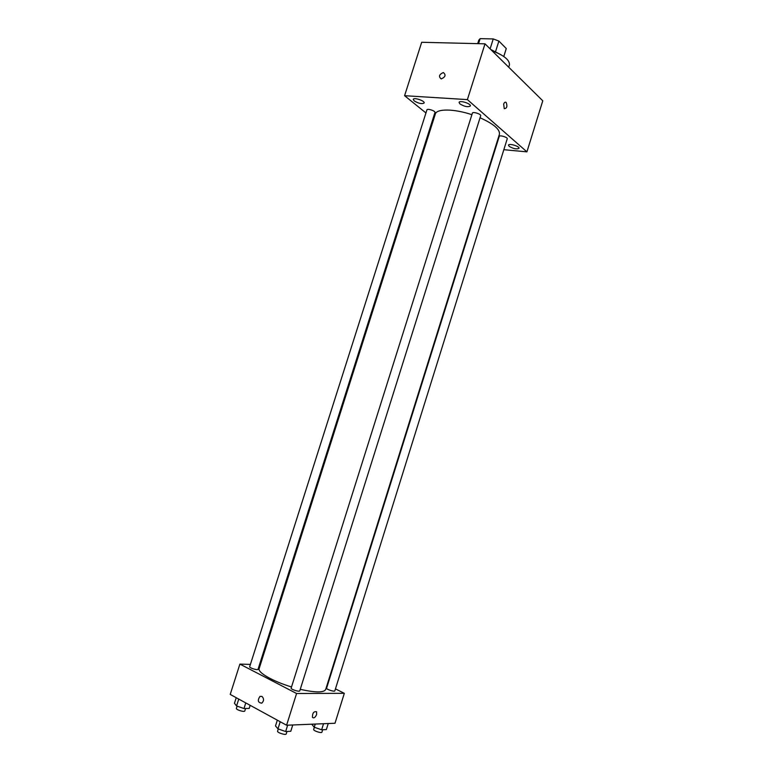 <?xml version="1.0" encoding="UTF-8"?>
<svg xmlns="http://www.w3.org/2000/svg" width="773" height="773" viewBox="0 0 773 773"><rect width="100%" height="100%" fill="white"/><g stroke="black" fill="none" stroke-linecap="round" stroke-linejoin="round"><path stroke-width="1.16" d="M478.545 43.675L480.139 38.65L478.777 40.177L477.675 43.655M480.139 38.65L493.242 38.93L498.885 41.066L506.267 48.544L503.783 56.506M503.764 56.497L506.267 48.544M495.638 51.385L498.885 41.066M490.739 49.491L501.068 54.786M490.111 48.863L493.242 38.93M508.711 67.212L509.426 64.951C509.822 60.081 504.025 55.347 492.034 50.757M425.952 112.955L404.588 95.697L421.691 42.273L485.009 43.829L542.781 100.809L526.915 151.846L503.841 149.691M414.173 100.905C418.637 103.524 421.961 104.22 424.145 103.002C425.131 100.877 413.7 97.079 413.265 99.379L414.173 100.905M509.127 146.319C513.398 148.793 516.693 149.46 519.002 148.31C519.9 146.358 508.866 143.053 508.499 145.16L509.127 146.319M459.896 103.891C464.476 106.645 467.965 107.341 470.342 105.988C471.375 103.717 459.549 99.959 459.085 102.413L459.896 103.891M433.682 119.206L432.996 118.656M404.588 95.697L467.394 99.611L485.009 43.829M467.394 99.611L526.915 151.846M503.667 104.133L504.257 108.693C506.914 108.404 507.552 106.316 506.17 102.442C505.175 101.785 504.344 102.355 503.667 104.133C504.334 102.355 505.175 101.785 506.17 102.442L506.17 102.442C507.552 106.316 506.914 108.404 504.257 108.693M443.287 72.546L443.344 72.546C446.147 74.904 445.441 77.02 441.228 78.914C438.407 76.604 439.093 74.479 443.287 72.546L443.344 72.546C446.147 74.904 445.441 77.02 441.238 78.914C438.407 76.604 439.093 74.488 443.287 72.546M434.957 112.5C435.663 110.954 427.247 108.201 426.928 109.872L249.669 666.732C249.07 667.872 257.863 670.568 258.037 669.292L434.957 112.5M507.233 138.831C507.919 137.314 499.532 134.773 499.242 136.406L326.593 688.183C326.013 689.294 334.67 692.096 334.835 690.849L507.233 138.831M480.68 115.747C481.424 114.104 472.709 111.38 472.38 113.148L291.15 688.115C290.532 689.332 299.576 692.193 299.769 690.84L480.68 115.747M300.243 689.332C315.345 692.676 323.819 692.743 325.665 689.535L499.426 134.27C500.121 129.429 493.667 123.931 480.043 117.757M471.897 114.694C454.128 108.684 436.532 108.558 435.315 114.056L259.158 668.568C257.38 672.413 272.85 681.371 291.518 686.955M250.404 664.413L239.891 664.104L296.581 693.497L344.323 693.323L335.453 688.878M260.385 664.703L259.506 664.674M239.891 664.104L230.219 694.425L286.59 725.229L296.581 693.497M286.59 725.229L334.999 723.257L344.323 693.323M316.621 714.513C315.249 717.557 313.857 718.504 312.437 717.363C312.398 713.064 313.78 711.208 316.592 711.778L316.621 714.513C315.249 717.557 313.857 718.504 312.437 717.363C312.398 713.064 313.78 711.208 316.592 711.778L316.621 714.513M261.941 696.396C264.105 698.618 264.057 700.879 261.796 703.159C257.921 702.667 257.312 700.415 259.96 696.405L261.941 696.396L259.96 696.405C257.312 700.415 257.921 702.667 261.796 703.159M236.238 697.71L234.461 703.285L236.567 705.952L243.978 708.541L249.186 708.435L250.172 705.324M236.567 705.952L238.76 699.082M243.978 708.541L245.766 702.918M245.582 708.512L244.809 710.938C244.568 712.426 235.746 709.74 236.403 708.377L237.118 706.145M311.722 724.204L314.244 727.229L321.645 729.809L326.351 729.577L328.235 723.528M314.244 727.229L315.239 724.059M321.645 729.809L323.539 723.721M322.679 729.76L321.945 732.128C321.713 733.587 313.036 730.756 313.683 729.432L314.36 727.267M277.323 720.165L275.507 725.934L277.971 728.842L285.662 731.538L290.783 731.297L292.764 724.977M277.971 728.842L280.203 721.74M285.662 731.538L287.653 725.19M286.986 731.48L286.223 733.915C285.952 735.5 276.889 732.62 277.584 731.171L278.28 728.949"/></g></svg>
